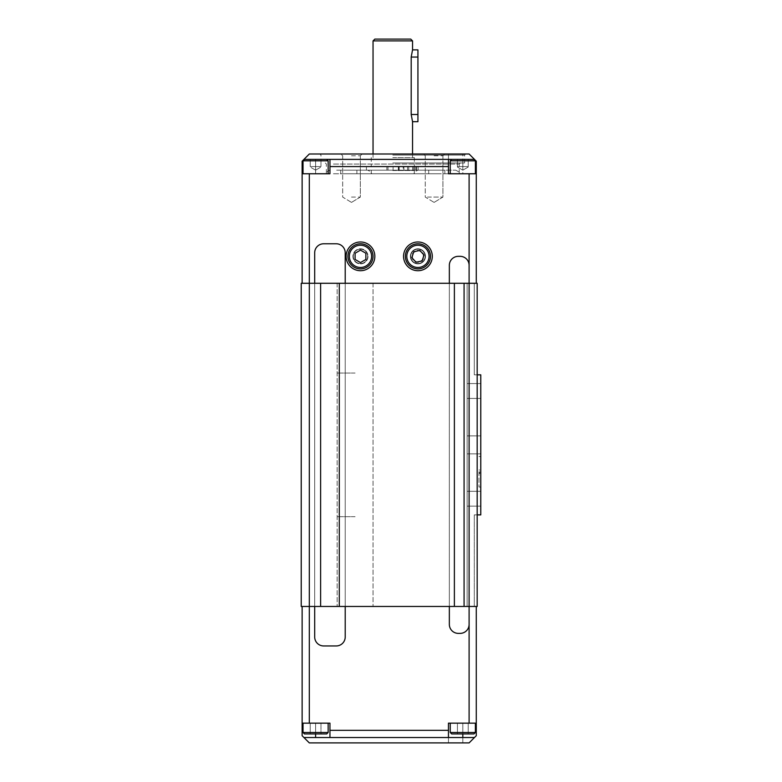 <?xml version="1.0" encoding="UTF-8"?>
<svg xmlns="http://www.w3.org/2000/svg" width="782" height="782" viewBox="0 0 782 782"><rect width="100%" height="100%" fill="white"/><g stroke="black" fill="none" stroke-linecap="round" stroke-linejoin="round"><path stroke-width="0.59" stroke-dasharray="3.91 2.93" d="M355.096 606.451L337.14 606.451L355.096 606.451M355.096 283.28L337.14 283.28L355.096 283.28M477.176 374.842L474.303 374.842L474.303 283.28L467.128 283.28L467.128 606.451L467.128 283.28L474.303 283.28L474.303 374.842L474.303 283.28L467.128 283.28L467.128 606.451L477.176 606.451L477.176 283.28L477.176 606.451L467.128 606.451L477.176 606.451L477.176 283.28L467.128 283.28L477.176 283.28L467.128 283.28L477.176 283.28L469.102 283.28L469.102 265.323A8.973 8.973 0 0 0 460.119 256.34L458.33 256.34A8.973 8.973 0 0 0 449.347 265.323L449.347 283.28L464.078 283.28L320.62 283.28L345.214 283.28L339.29 283.28L345.214 283.28L345.214 606.451L301.226 606.451L301.226 283.28L314.696 283.28L314.696 606.451L320.62 606.451L314.696 606.451L314.696 636.968A8.973 8.973 0 0 0 323.67 645.952L336.24 645.952A8.973 8.973 0 0 0 345.214 636.968L345.214 606.451L339.29 606.451L469.102 606.451L449.347 606.451L449.347 624.407L449.347 606.451L469.102 606.451L464.078 606.451L464.078 283.28L464.078 606.451L464.078 283.28L469.102 283.28L469.102 624.407L469.102 606.451L464.078 606.451L464.078 283.28L464.078 606.451L464.078 283.28L469.102 283.28L469.102 606.451L476.277 606.451L476.277 735.715L476.277 723.154L476.277 735.715L476.277 723.154L448.457 723.154L448.457 737.514L329.955 737.514L329.955 723.154L302.126 723.154L302.126 735.715L309.31 742.9L469.102 742.9L476.277 735.715L476.277 723.154L448.457 723.154L476.277 723.154M454.381 606.451L454.381 283.28L454.381 606.451L454.381 283.28L454.381 606.451L454.381 283.28L454.381 606.451L454.381 283.28L339.29 283.28L345.214 283.28L345.214 606.451L345.214 283.28L345.214 606.451L314.696 606.451L314.696 636.968A8.973 8.973 0 0 0 323.67 645.952A8.973 8.973 0 0 1 314.696 636.968L314.696 606.451L309.31 606.451L314.696 606.451L314.696 283.28L320.62 283.28L320.62 606.451L339.29 606.451L339.29 283.28L339.29 606.451L339.29 283.28L339.29 606.451L339.29 283.28L339.29 606.451L454.381 606.451L345.214 606.451L345.214 636.968A8.973 8.973 0 0 1 336.24 645.952L323.67 645.952L336.24 645.952A8.973 8.973 0 0 0 345.214 636.968L345.214 606.451M320.62 606.451L320.62 283.28L320.62 606.451L320.62 283.28L309.31 283.28L320.62 283.28L320.62 606.451L320.62 283.28L314.696 283.28L320.62 283.28L320.62 606.451L314.696 606.451L314.696 283.28L314.696 606.451M454.381 283.28L449.347 283.28L449.347 624.407A8.973 8.973 0 0 0 458.33 633.381L460.119 633.381A8.973 8.973 0 0 0 469.102 624.407A8.973 8.973 0 0 1 460.119 633.381L458.33 633.381A8.973 8.973 0 0 1 449.347 624.407A8.973 8.973 0 0 0 458.33 633.381L460.119 633.381A8.973 8.973 0 0 0 469.102 624.407L469.102 606.451L477.176 606.451L467.128 606.451L474.303 606.451L467.128 606.451L474.303 606.451L467.128 606.451L467.128 283.28L467.128 606.451L467.128 283.28L467.128 606.451L467.128 283.28L474.303 283.28L474.303 374.842L480.774 374.842L480.774 514.879L480.774 374.842L480.774 514.879L474.303 514.879L474.303 606.451L474.303 514.879L477.176 514.879M476.277 606.451L469.102 606.451L469.102 265.323L469.102 283.28L464.078 283.28L469.102 283.28L469.102 606.451L469.102 283.28L449.347 283.28L449.347 606.451M477.176 283.28L477.176 606.451L477.176 283.28M464.078 283.28L464.078 606.451M339.29 283.28L339.29 606.451M355.096 516.677L337.14 516.677L355.096 516.677M474.488 737.514L303.924 737.514L474.488 737.514L476.277 735.715L469.102 742.9L474.488 737.514L462.817 737.514L462.817 723.154L462.817 733.927L462.817 723.154L448.457 723.154L462.817 723.154L462.817 733.927L468.203 733.927L468.203 723.154L468.203 733.927L457.431 733.927L462.817 733.927L462.817 723.154L462.817 733.927L457.431 733.927L457.431 723.154L457.431 733.927L468.203 733.927L468.203 723.154L468.203 733.927L462.817 733.927L462.817 723.154L462.817 733.927L457.431 733.927L457.431 723.154L457.431 733.927L468.203 733.927L468.203 723.154L468.203 733.927L462.817 733.927L462.817 723.154L462.817 733.927L457.431 733.927L457.431 723.154L457.431 733.927L468.203 733.927L468.203 723.154L468.203 733.927L451.683 733.927L473.951 733.927L451.683 733.927L473.951 733.927L451.683 733.927L473.951 733.927L451.683 733.927L450.246 732.49L475.388 732.49L450.246 732.49L475.388 732.49L450.246 732.49L475.388 732.49L450.246 732.49L475.388 732.49L473.951 733.927L475.388 732.49L475.388 723.154L475.388 732.49L473.951 733.927M329.955 737.514L329.955 723.154L329.955 737.514L315.596 737.514L315.596 723.154L310.21 723.154L320.982 723.154L302.126 723.154L329.955 723.154L303.025 723.154L328.157 723.154L303.025 723.154L315.596 723.154L315.596 733.927L310.21 733.927L315.596 733.927L315.596 723.154L315.596 733.927L320.982 733.927L310.21 733.927L310.21 723.154L310.21 733.927L315.596 733.927L315.596 723.154L315.596 733.927L320.982 733.927L320.982 723.154L320.982 733.927L320.982 723.154L320.982 733.927L304.462 733.927L326.72 733.927L304.462 733.927L303.025 732.49L328.157 732.49L303.025 732.49L328.157 732.49L326.72 733.927M457.431 733.927L457.431 723.154L457.431 733.927M310.21 733.927L310.21 723.154L310.21 733.927M448.457 737.514L448.457 723.154L448.457 737.514L462.817 737.514M302.126 606.451L309.31 606.451L302.126 606.451L302.126 723.154M315.596 737.514L303.924 737.514M469.102 742.9L476.277 735.715L469.102 742.9L448.457 742.9L469.102 742.9M462.817 742.9L448.457 742.9L462.817 742.9L462.817 723.154L462.817 742.9M355.096 373.043L337.14 373.043L355.096 373.043M314.696 283.28L345.214 283.28L345.214 252.752A8.973 8.973 0 0 0 336.24 243.779L323.67 243.779A8.973 8.973 0 0 0 314.696 252.752L314.696 283.28L314.696 252.752L314.696 283.28L320.62 283.28M314.696 252.752A8.973 8.973 0 0 1 323.67 243.779A8.973 8.973 0 0 0 314.696 252.752M336.24 243.779L323.67 243.779L336.24 243.779A8.973 8.973 0 0 1 345.214 252.752A8.973 8.973 0 0 0 336.24 243.779M449.347 265.323A8.973 8.973 0 0 1 458.33 256.34A8.973 8.973 0 0 0 449.347 265.323L449.347 283.28L449.347 265.323M469.102 265.323A8.973 8.973 0 0 0 460.119 256.34L458.33 256.34L460.119 256.34A8.973 8.973 0 0 1 469.102 265.323L469.102 173.76L476.277 173.76L462.817 173.76L476.277 173.76L476.277 161.19L469.102 154.005L448.457 154.005L469.102 154.005L448.457 154.005L469.102 154.005L476.277 161.19L469.102 154.005L476.277 161.19L476.277 173.76L476.277 161.19L469.102 154.005L309.31 154.005L302.126 161.19L302.126 173.76L329.955 173.76L329.955 159.391L448.457 159.391L448.457 173.76L469.102 173.76M345.214 283.28L449.347 283.28M374.842 256.34A14.359 14.359 0 0 0 353.298 243.906A14.359 14.359 0 0 0 353.298 268.783A14.359 14.359 0 0 0 374.842 256.34A14.359 14.359 0 0 1 353.298 268.783A14.359 14.359 0 0 1 353.298 243.906A14.359 14.359 0 0 1 374.842 256.34A14.359 14.359 0 0 1 353.298 268.783A14.359 14.359 0 0 1 353.298 243.906A14.359 14.359 0 0 1 374.842 256.34M432.29 256.34A14.359 14.359 0 0 0 410.745 243.906A14.359 14.359 0 0 0 410.745 268.783A14.359 14.359 0 0 0 432.29 256.34A14.359 14.359 0 0 1 410.745 268.783A14.359 14.359 0 0 1 410.745 243.906A14.359 14.359 0 0 1 432.29 256.34A14.359 14.359 0 0 1 410.745 268.783A14.359 14.359 0 0 1 410.745 243.906A14.359 14.359 0 0 1 432.29 256.34M412.544 49.872L411.195 57.057L411.195 114.504L412.544 121.689M417.93 49.872L417.93 121.689M309.31 173.76L309.31 283.28L302.126 283.28L309.31 283.28L309.31 723.154M439.318 173.76L340.727 173.76L439.318 173.76M424.88 173.76L356.885 173.76L424.88 173.76M427.49 197.093L442.915 197.093L427.49 197.093M351.499 197.093L360.326 197.093L351.499 197.093M476.277 173.76L462.817 173.76L476.277 173.76L476.277 161.19L476.277 173.76L448.457 173.76L476.277 173.76L476.277 283.28M475.388 173.76L450.246 173.76L475.388 173.76L450.246 173.76L475.388 173.76L450.246 173.76L475.388 173.76L450.246 173.76L475.388 173.76L475.388 160.828L475.388 173.76L475.388 160.828L450.246 160.828L475.388 160.828L450.246 160.828L475.388 160.828L450.246 160.828L475.388 160.828L450.246 160.828L451.683 159.391L473.951 159.391L451.683 159.391L473.951 159.391L475.388 160.828M433.707 197.093L442.915 197.093L433.707 197.093M373.043 256.34A12.571 12.571 0 0 1 354.197 267.229A12.571 12.571 0 0 1 354.197 245.46A12.571 12.571 0 0 1 373.043 256.34A12.571 12.571 0 0 0 354.197 245.46A12.571 12.571 0 0 0 354.197 267.229A12.571 12.571 0 0 0 373.043 256.34A12.571 12.571 0 0 1 354.197 267.229A12.571 12.571 0 0 1 354.197 245.46A12.571 12.571 0 0 1 373.043 256.34M365.868 259.458L365.868 253.231L360.482 250.123L355.096 253.231L355.096 259.458L360.482 262.566L365.868 259.458L360.482 262.566L355.096 259.458L355.096 253.231L360.482 250.123L365.868 253.231L365.868 259.458L365.868 253.231L360.482 250.123L355.096 253.231L355.096 259.458L360.482 262.566L365.868 259.458M430.501 256.34A12.571 12.571 0 0 1 411.645 267.229A12.571 12.571 0 0 1 411.645 245.46A12.571 12.571 0 0 1 430.501 256.34A12.571 12.571 0 0 0 411.645 245.46A12.571 12.571 0 0 0 411.645 267.229A12.571 12.571 0 0 0 430.501 256.34M423.316 259.458L423.316 253.231L417.93 250.123L412.544 253.231L412.544 259.458L417.93 262.566L423.316 259.458L417.93 262.566L412.544 259.458L412.544 253.231L417.93 250.123L423.316 253.231L423.316 259.458M420.53 268.637A12.571 12.571 0 0 1 405.985 252.449A12.571 12.571 0 0 1 427.275 247.943A12.571 12.571 0 0 1 420.53 268.637M424.02 255.059L419.856 250.435L413.776 251.716L411.85 257.63L416.004 262.253L422.085 260.973L424.02 255.059M468.203 159.391L457.431 159.391L468.203 159.391L462.817 159.391L462.817 166.576L457.431 166.576L457.431 159.391L468.203 159.391L462.817 159.391L462.817 166.576L462.817 159.391L457.431 159.391L468.203 159.391L462.817 159.391L468.203 159.391L468.203 166.576L462.817 166.576L468.203 166.576L468.203 159.391L468.203 166.576L457.431 166.576L457.431 159.391L457.431 166.576L462.817 166.576L462.817 159.391L462.817 166.576L468.203 166.576L468.203 159.391L468.203 166.576L457.431 166.576L457.431 159.391L457.431 166.576L462.817 166.576L462.817 159.391L457.431 159.391L457.431 166.576L468.203 166.576L468.203 159.391M448.457 159.391L448.457 173.76L448.457 159.391L474.488 159.391L303.924 159.391L474.488 159.391L462.817 159.391L462.817 166.576L457.431 166.576L462.817 166.576L462.817 159.391L451.683 159.391L450.246 160.828L450.246 173.76L450.246 160.828L451.683 159.391L473.951 159.391L451.683 159.391L473.951 159.391L475.173 160.075M329.955 159.391L329.955 173.76L329.955 159.391L303.924 159.391L315.596 159.391L310.21 159.391L310.21 166.576L315.596 166.576L315.596 159.391L315.596 166.576L310.21 166.576L310.21 159.391L320.982 159.391L320.982 166.576L310.21 166.576L320.982 166.576L320.982 159.391L315.596 159.391L315.596 166.576L320.982 166.576L315.596 166.576L315.596 159.391L310.21 159.391L326.72 159.391L304.462 159.391L326.72 159.391L328.157 160.828L328.157 173.76L303.025 173.76L328.157 173.76M473.951 159.391L474.694 159.606M310.21 166.576L310.21 159.391L310.21 166.576M320.982 166.576L320.982 159.391L320.982 166.576M462.817 166.576L468.203 166.576L462.817 166.576M457.431 166.576L457.431 159.391L457.431 166.576M393.717 170.163L367.657 170.163L393.717 170.163M407.588 170.163L410.873 170.163L407.588 170.163L407.578 166.576L413.688 166.576L407.578 166.576M386.846 170.163L386.846 166.576L414.343 166.576L403.903 166.576L403.903 170.163M403.16 170.163L366.426 170.163L403.16 170.163L403.16 166.576M398.331 170.163L398.331 166.576L418.135 166.576L386.846 166.576M414.724 170.163L414.724 166.576M393.356 166.576L399.191 166.576L393.356 166.576M408.732 170.163L408.732 166.576M360.707 170.163L428.702 170.163L360.707 170.163M381.293 173.76L414.343 173.76L381.293 173.76M333.435 173.76L459.23 173.76L333.435 173.76M336.651 170.163L455.632 170.163L336.651 170.163M346.27 170.163L444.86 170.163L346.27 170.163M392.799 154.005L465.691 154.005L392.799 154.005M434.088 154.005L444.714 154.005L434.088 154.005M351.499 154.005L362.125 154.005L351.499 154.005M333.435 164.064L459.23 164.064L333.435 164.064M392.799 162.979L464.616 162.979L392.799 162.979M392.799 155.08L464.616 155.08L392.799 155.08M351.499 155.804L360.326 155.804L351.499 155.804M434.088 155.804L442.915 155.804L434.088 155.804M329.955 173.76L315.596 173.76L329.955 173.76M302.126 283.28L302.126 173.76M462.817 173.76L448.457 173.76L462.817 173.76L448.457 173.76L462.817 173.76L462.817 154.005L462.817 173.76M392.799 170.525L414.343 170.525L392.799 170.525M374.842 39.1L410.745 39.1M412.544 40.899L373.043 40.899M392.799 157.593L414.343 157.593L392.799 157.593M398.331 166.576L403.903 166.576M368.019 256.34A7.537 7.537 0 0 1 356.709 262.879A7.537 7.537 0 0 1 356.709 249.81A7.537 7.537 0 0 1 368.019 256.34A7.537 7.537 0 0 1 360.482 263.886A7.537 7.537 0 0 1 352.936 256.34A7.537 7.537 0 0 1 360.482 248.803A7.537 7.537 0 0 1 368.019 256.34A7.537 7.537 0 0 1 356.709 262.879A7.537 7.537 0 0 1 356.709 249.81A7.537 7.537 0 0 1 368.019 256.34A7.537 7.537 0 0 0 360.482 248.803A7.537 7.537 0 0 0 352.936 256.34A7.537 7.537 0 0 0 360.482 263.886A7.537 7.537 0 0 0 368.019 256.34M353.298 256.34A7.185 7.185 0 0 1 360.482 249.165A7.185 7.185 0 0 1 367.657 256.34A7.185 7.185 0 0 1 360.482 263.524A7.185 7.185 0 0 1 353.298 256.34A7.185 7.185 0 0 0 360.482 263.524A7.185 7.185 0 0 0 367.657 256.34A7.185 7.185 0 0 1 356.885 262.566A7.185 7.185 0 0 1 356.885 250.123A7.185 7.185 0 0 1 367.657 256.34A7.185 7.185 0 0 0 360.482 249.165A7.185 7.185 0 0 0 353.298 256.34M410.394 256.34A7.537 7.537 0 0 1 417.93 248.803A7.537 7.537 0 0 1 425.476 256.34A7.537 7.537 0 0 1 417.93 263.886A7.537 7.537 0 0 1 410.394 256.34A7.537 7.537 0 0 0 421.703 262.879A7.537 7.537 0 0 0 421.703 249.81A7.537 7.537 0 0 0 410.394 256.34A7.537 7.537 0 0 1 417.412 248.823A7.537 7.537 0 0 1 425.398 255.303A7.537 7.537 0 0 1 419.494 263.72A7.537 7.537 0 0 1 410.394 256.34M410.745 256.34A7.185 7.185 0 0 1 417.93 249.165A7.185 7.185 0 0 1 425.115 256.34A7.185 7.185 0 0 1 417.93 263.524A7.185 7.185 0 0 1 410.745 256.34M425.476 256.34A7.537 7.537 0 0 1 414.157 262.879A7.537 7.537 0 0 1 414.157 249.81A7.537 7.537 0 0 1 425.476 256.34M425.115 256.34A7.185 7.185 0 0 1 414.343 262.566A7.185 7.185 0 0 1 414.343 250.123A7.185 7.185 0 0 1 425.115 256.34M367.657 256.34A7.185 7.185 0 0 0 356.885 250.123A7.185 7.185 0 0 0 356.885 262.566A7.185 7.185 0 0 0 367.657 256.34A7.185 7.185 0 0 1 356.885 262.566A7.185 7.185 0 0 1 356.885 250.123A7.185 7.185 0 0 1 367.657 256.34A7.185 7.185 0 0 0 356.885 250.123A7.185 7.185 0 0 0 356.885 262.566A7.185 7.185 0 0 0 367.657 256.34M416.444 249.321A7.185 7.185 0 0 0 410.902 257.835A7.185 7.185 0 0 0 419.416 263.368A7.185 7.185 0 0 0 424.958 254.854A7.185 7.185 0 0 0 416.444 249.321M419.416 263.368A7.185 7.185 0 0 0 423.277 251.54A7.185 7.185 0 0 0 411.107 254.121A7.185 7.185 0 0 0 419.416 263.368M467.128 444.86L467.128 453.843L467.128 444.86M467.128 498.721L467.128 506.149L467.128 498.721M467.128 391L467.128 383.581L467.128 391M480.774 391L480.774 398.419L480.774 391M480.774 498.721L480.774 506.149L480.774 498.721M480.774 444.86L480.774 453.843L480.774 444.86M474.303 514.879L474.303 606.451L474.303 514.879L480.774 514.879L474.303 514.879M474.303 374.842L480.774 374.842L474.303 374.842M480.774 471.79L480.774 487.059L480.774 471.79M478.975 471.79L478.975 487.059L478.975 471.79M479.689 471.79L479.689 473.589L479.689 471.79M469.102 624.407L469.102 723.154M329.955 730.329L448.457 730.329M448.457 166.576L329.955 166.576M411.195 114.504L417.93 114.504M411.195 57.057L417.93 57.057M371.606 256.34A11.134 11.134 0 0 0 354.911 246.701A11.134 11.134 0 0 0 354.911 265.988A11.134 11.134 0 0 0 371.606 256.34M328.157 160.828L303.025 160.828L328.157 160.828L303.025 160.828L304.462 159.391M398.585 166.576L398.585 170.163M387.999 170.163L387.999 166.576M415.877 166.576L415.877 170.163M412.642 170.163L412.642 166.576M315.596 159.391L315.596 173.76L315.596 159.391M337.14 283.28L337.14 606.451L337.14 283.28M373.043 283.28L373.043 606.451L373.043 283.28M328.157 732.49L328.157 723.154M303.025 732.49L303.025 723.154M450.246 732.49L450.246 723.154L450.246 732.49L451.683 733.927L450.246 732.49L450.246 723.154M475.388 732.49L475.388 723.154M448.457 742.9L448.457 723.154L448.457 742.9M434.088 202.401L442.915 197.093L442.915 155.804L444.714 154.005L442.915 155.804L442.915 197.093L434.088 202.401L425.261 197.093L425.261 155.804L423.463 154.005L425.261 155.804L425.261 197.093L434.088 202.401M351.499 202.401L360.326 197.093L360.326 155.804L362.125 154.005L360.326 155.804L360.326 197.093L351.499 202.401L342.672 197.093L342.672 155.804L340.874 154.005L342.672 155.804L342.672 197.093L351.499 202.401M462.817 170.163L468.203 167.055L462.817 170.163L457.431 167.055L462.817 170.163L468.203 167.055L462.817 170.163L457.431 167.055L462.817 170.163M303.025 160.828L303.025 173.76M315.596 170.163L320.982 167.055L315.596 170.163L310.21 167.055L315.596 170.163M450.246 160.828L450.246 173.76M416.669 170.163L416.669 166.576M399.191 170.163L399.191 166.576M393.092 170.163L393.092 166.576M413.688 170.163L413.688 166.576M418.135 170.163L418.135 166.576M366.426 170.163L366.426 166.576M414.343 170.525L414.343 173.76C413.424 172.881 414.626 171.688 417.93 170.163M371.255 170.525L371.255 173.76C372.164 172.881 370.971 171.688 367.657 170.163M325.292 162.979L326.368 164.064L326.368 173.76C325.449 172.881 326.651 171.688 329.955 170.163M460.305 162.979L459.23 164.064L459.23 173.76C460.139 172.881 458.946 171.688 455.632 170.163M428.702 173.76L428.702 170.163M356.885 173.76L356.885 170.163M444.86 173.76L444.86 170.163M340.727 173.76L340.727 170.163M464.616 162.979L464.616 155.08L465.691 154.005M320.982 162.979L320.982 155.08L319.906 154.005M448.457 173.76L448.457 154.005L448.457 173.76M373.043 154.005L373.043 157.593M412.544 154.005L412.544 157.593M371.255 157.593L371.255 166.576M414.343 157.593L414.343 166.576M467.128 398.419L480.774 398.419L467.128 398.419M467.128 383.581L480.774 383.581L467.128 383.581M467.128 506.149L480.774 506.149L467.128 506.149M467.128 491.301L480.774 491.301L467.128 491.301M467.128 453.843L480.774 453.843L467.128 453.843M467.128 435.887L480.774 435.887L467.128 435.887M480.774 456.532L478.975 456.532M480.774 487.059L478.975 487.059M478.975 473.589L479.689 473.589M478.975 470.002L479.689 470.002"/><path stroke-width="1.17" d="M304.462 159.391L303.025 160.828L328.157 160.828L326.72 159.391L304.462 159.391L329.955 159.391L329.955 173.76L309.31 173.76L309.31 283.28L301.226 283.28L301.226 606.451L320.62 606.451L320.62 283.28L309.31 283.28L309.31 723.154L329.955 723.154L329.955 737.514L448.457 737.514L448.457 723.154L476.277 723.154L476.277 735.715L469.102 742.9L309.31 742.9L303.924 737.514L329.955 737.514M339.29 283.28L339.29 606.451L454.381 606.451L454.381 283.28L320.62 283.28M475.173 160.075L476.277 161.19L476.277 173.76L469.102 173.76L469.102 283.28L464.078 283.28L464.078 606.451L477.176 606.451L477.176 283.28L469.102 283.28L469.102 723.154M314.696 606.451L314.696 636.968A8.973 8.973 0 0 0 323.67 645.952L336.24 645.952A8.973 8.973 0 0 0 345.214 636.968L345.214 606.451M339.29 606.451L320.62 606.451M449.347 606.451L449.347 624.407A8.973 8.973 0 0 0 458.33 633.381L460.119 633.381A8.973 8.973 0 0 0 469.102 624.407M464.078 606.451L454.381 606.451M473.951 733.927L475.388 732.49L450.246 732.49L451.683 733.927L473.951 733.927L462.817 733.927L462.817 737.514L474.488 737.514M326.72 733.927L328.157 732.49L303.025 732.49L304.462 733.927L326.72 733.927L315.596 733.927L315.596 737.514M448.457 737.514L462.817 737.514M476.277 606.451L476.277 723.154M303.924 737.514L302.126 735.715L302.126 723.154L309.31 723.154M302.126 606.451L302.126 723.154M314.696 283.28L314.696 252.752A8.973 8.973 0 0 1 323.67 243.779L336.24 243.779A8.973 8.973 0 0 1 345.214 252.752L345.214 283.28M449.347 283.28L449.347 265.323A8.973 8.973 0 0 1 458.33 256.34L460.119 256.34A8.973 8.973 0 0 1 469.102 265.323M464.078 283.28L454.381 283.28M412.544 121.689L411.195 114.504L411.195 57.057L412.544 49.872L417.93 49.872L417.93 121.689L412.544 121.689L412.544 154.005M373.043 256.34A12.571 12.571 0 0 0 354.197 245.46A12.571 12.571 0 0 0 354.197 267.229A12.571 12.571 0 0 0 373.043 256.34M365.868 253.231L365.868 259.458L360.482 262.566L355.096 259.458L355.096 253.231L360.482 250.123L365.868 253.231M420.53 268.637A12.571 12.571 0 0 0 427.275 247.943A12.571 12.571 0 0 0 405.985 252.449A12.571 12.571 0 0 0 420.53 268.637M422.085 260.973L416.004 262.253L411.85 257.63L413.776 251.716L419.856 250.435L424.02 255.059L422.085 260.973M473.951 159.391L451.683 159.391L473.951 159.391L475.388 160.828L473.951 159.391L475.388 160.828L475.388 173.76M328.157 160.828L328.157 173.76M469.102 173.76L448.457 173.76L448.457 159.391L451.683 159.391L450.246 160.828L450.246 173.76M303.709 159.606L309.31 154.005L469.102 154.005L474.694 159.606M309.31 173.76L302.126 173.76L302.126 161.19L303.24 160.075M448.457 159.391L329.955 159.391M476.277 283.28L476.277 173.76M374.842 256.34A14.359 14.359 0 0 1 353.298 268.783A14.359 14.359 0 0 1 353.298 243.906A14.359 14.359 0 0 1 374.842 256.34M432.29 256.34A14.359 14.359 0 0 1 410.745 268.783A14.359 14.359 0 0 1 410.745 243.906A14.359 14.359 0 0 1 432.29 256.34M302.126 173.76L302.126 283.28M412.544 40.899L410.745 39.1L374.842 39.1L373.043 40.899L412.544 40.899L412.544 49.872M477.176 374.842L480.774 374.842L480.774 514.879L477.176 514.879M448.457 730.329L329.955 730.329M411.195 114.504L417.93 114.504M411.195 57.057L417.93 57.057M429.064 256.34A11.134 11.134 0 0 0 412.368 246.701A11.134 11.134 0 0 0 412.368 265.988A11.134 11.134 0 0 0 429.064 256.34M371.606 256.34A11.134 11.134 0 0 1 354.911 265.988A11.134 11.134 0 0 1 354.911 246.701A11.134 11.134 0 0 1 371.606 256.34M420.237 267.239A11.134 11.134 0 0 1 407.344 252.899A11.134 11.134 0 0 1 426.21 248.901A11.134 11.134 0 0 1 420.237 267.239M450.246 160.828L475.388 160.828M329.955 166.576L448.457 166.576M328.157 732.49L328.157 723.154M303.025 732.49L303.025 723.154M475.388 732.49L475.388 723.154M450.246 732.49L450.246 723.154M303.025 160.828L303.025 173.76M373.043 40.899L373.043 154.005"/></g></svg>
